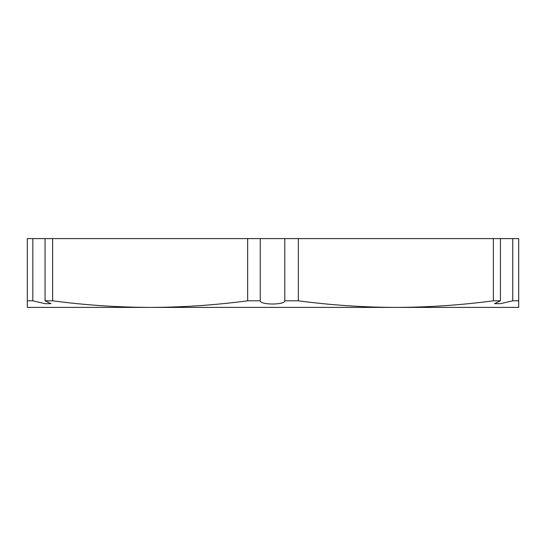 <?xml version="1.0" encoding="UTF-8"?>
<svg xmlns="http://www.w3.org/2000/svg" width="546" height="546" viewBox="0 0 546 546"><rect width="100%" height="100%" fill="white"/><g stroke="black" fill="none" stroke-linecap="round" stroke-linejoin="round"><path stroke-width="0.82" d="M512.742 238.602L518.7 238.602L518.7 300.812L512.742 300.812L500.402 303.692L494.54 303.644L500.423 300.812L493.359 300.812C460.585 305.139 428.084 307.33 395.85 307.398L27.3 307.398L27.3 300.812L32.821 300.812L45.127 303.685L50.99 303.651L45.065 300.812L52.641 300.812L52.641 238.602L512.742 238.602L512.742 300.812M27.3 300.812L27.3 238.602L52.641 238.602M518.7 300.812L518.7 307.398L395.85 307.398C363.404 307.323 330.896 305.125 298.341 300.812L284.807 300.812C284.848 305.084 260.224 305.077 260.244 300.812L247.659 300.812C214.885 305.139 182.384 307.33 150.15 307.398L76.44 307.398L150.15 307.398C117.704 307.323 85.196 305.125 52.641 300.812M298.341 300.812L298.341 238.602M284.807 238.602L284.807 300.812M260.244 238.602L260.244 300.812M247.659 238.602L247.659 300.812M32.821 238.602L32.821 300.812M45.065 238.602L45.065 300.812M493.359 238.602L493.359 300.812M500.423 238.602L500.423 300.812"/></g></svg>
